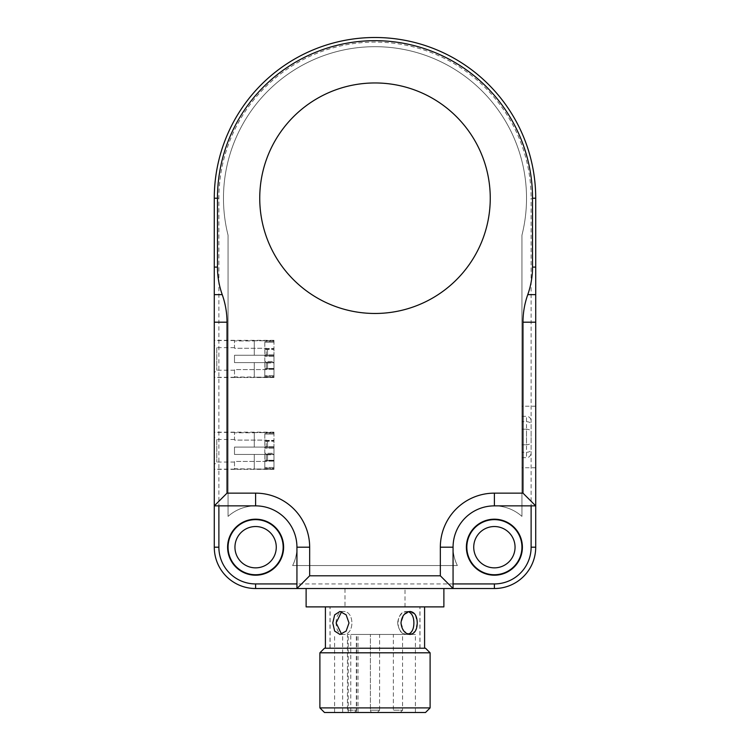 <?xml version="1.0" encoding="UTF-8"?>
<svg xmlns="http://www.w3.org/2000/svg" width="750" height="750" viewBox="0 0 750 750"><rect width="100%" height="100%" fill="white"/><g stroke="black" fill="none" stroke-linecap="round" stroke-linejoin="round"><path stroke-width="0.56" stroke-dasharray="3.75 2.81" d="M515.053 547.191A20.662 20.662 0 0 0 484.059 529.303A20.662 20.662 0 0 0 484.059 565.087A20.662 20.662 0 0 0 515.053 547.191M521.934 547.191A27.553 27.553 0 0 1 480.609 571.05A27.553 27.553 0 0 1 480.609 523.331A27.553 27.553 0 0 1 521.934 547.191M276.272 547.191A20.662 20.662 0 0 0 245.278 529.303A20.662 20.662 0 0 0 245.278 565.087A20.662 20.662 0 0 0 276.272 547.191M283.163 547.191A27.553 27.553 0 0 1 241.837 571.05A27.553 27.553 0 0 1 241.837 523.331A27.553 27.553 0 0 1 283.163 547.191M273.975 447.319L264.797 447.319L264.797 448.238L264.797 446.756L264.797 447.319L273.975 447.319L273.975 448.238L273.975 447.319L264.797 447.319L273.975 447.319L273.975 446.756L273.975 447.319M264.797 453.291L264.797 448.238L264.797 453.291L273.975 453.291L273.975 454.209L273.975 448.238L273.975 453.291L264.797 453.291M264.797 441.244L264.797 446.756L264.797 440.4L264.797 441.244L273.975 441.244L273.975 446.756L273.975 440.4L273.975 441.244L264.797 441.244M264.797 434.053L264.797 440.4L273.975 440.4L273.975 434.053L273.975 440.4L264.797 440.4L264.797 433.134L264.797 434.053L273.975 434.053L273.975 433.134L273.975 434.053L264.797 434.053M264.797 454.772L264.797 460.284L264.797 454.772L273.975 454.772L273.975 454.209L264.797 454.209L273.975 454.209L264.797 454.209L273.975 454.209L273.975 460.284L273.975 454.772L264.797 454.772M264.797 461.137L264.797 468.394L264.797 461.137L273.975 461.137L273.975 460.284L273.975 467.475L273.975 461.137L264.797 461.137M273.975 433.134L264.797 433.134L273.975 433.134M273.975 468.394L273.975 467.475L273.975 468.394L264.797 468.394L273.975 468.394M273.975 432.534L273.975 440.859L273.975 432.534L254.278 432.534L254.278 447.094L273.975 447.094L234.488 447.094L267.553 447.094L266.288 447.094L266.288 440.091L267.553 440.859L273.975 440.859L273.975 447.094L273.975 440.859L267.553 440.859L267.553 447.094L267.553 440.859L266.288 440.091L266.288 447.094L234.488 447.094L234.488 454.434L273.975 454.434L254.278 454.434L254.278 468.994L273.975 468.994L273.975 460.669L267.553 460.669L266.288 461.438L234.488 461.438L234.488 469.134L254.278 468.759L254.278 454.434L254.278 468.759L254.278 454.434L234.488 454.434L267.553 454.434L234.488 454.434L234.488 447.094L234.488 454.434L234.488 447.094L254.278 447.094L254.278 432.769L234.488 432.769L234.488 440.091L266.288 440.091L234.488 440.091L234.488 432.769L273.975 432.534M254.278 432.534L254.278 447.094L254.278 432.534M234.488 432.394L214.284 432.394L214.284 469.134L214.284 432.394M266.288 461.438L266.288 454.434L266.288 461.438L234.488 461.438L234.488 468.759L273.975 469.359L273.975 460.669L267.553 460.669L266.288 461.438M234.488 439.472L216.769 439.472L216.769 462.056L216.769 439.472L214.284 436.988L214.284 464.541L214.284 436.988M273.975 460.669L273.975 454.434L273.975 460.669M267.553 460.669L267.553 454.434L267.553 460.669M273.975 450.769L273.975 447.094L273.975 450.769M214.284 450.769L214.284 432.169L214.284 450.769M273.975 355.481L264.797 355.481L264.797 356.4L264.797 354.919L264.797 355.481L273.975 355.481L273.975 356.4L273.975 355.481L264.797 355.481L273.975 355.481L273.975 354.919L273.975 355.481M264.797 361.453L264.797 356.4L264.797 361.453L273.975 361.453L273.975 362.372L273.975 356.4L273.975 361.453L264.797 361.453M264.797 349.406L264.797 354.919L264.797 348.562L264.797 349.406L273.975 349.406L273.975 354.919L273.975 348.562L273.975 349.406L264.797 349.406M264.797 342.216L264.797 348.562L273.975 348.562L273.975 342.216L273.975 348.562L264.797 348.562L264.797 341.297L264.797 342.216L273.975 342.216L273.975 341.297L273.975 342.216L264.797 342.216M264.797 362.934L264.797 368.456L264.797 362.934L273.975 362.934L273.975 362.372L264.797 362.372L273.975 362.372L264.797 362.372L273.975 362.372L273.975 368.456L273.975 362.934L264.797 362.934M264.797 369.3L264.797 376.566L264.797 369.3L273.975 369.3L273.975 368.456L273.975 375.647L273.975 369.3L264.797 369.3M273.975 341.297L264.797 341.297L273.975 341.297M273.975 376.566L273.975 375.647L273.975 376.566L264.797 376.566L273.975 376.566M273.975 340.697L273.975 349.031L273.975 340.697L254.278 340.697L254.278 355.256L273.975 355.256L234.488 355.256L267.553 355.256L266.288 355.256L266.288 348.253L267.553 349.031L273.975 349.031L273.975 355.256L273.975 349.031L267.553 349.031L267.553 355.256L267.553 349.031L266.288 348.253L266.288 355.256L234.488 355.256L234.488 362.606L273.975 362.606L254.278 362.606L254.278 377.156L273.975 377.156L273.975 368.831L267.553 368.831L266.288 369.6L234.488 369.6L234.488 377.297L254.278 376.922L254.278 362.606L254.278 376.922L254.278 362.606L234.488 362.606L267.553 362.606L234.488 362.606L234.488 355.256L234.488 362.606L234.488 355.256L254.278 355.256L254.278 340.931L234.488 340.931L234.488 348.253L266.288 348.253L234.488 348.253L234.488 340.931L273.975 340.697M254.278 340.697L254.278 355.256L254.278 340.697M234.488 340.566L214.284 340.566L214.284 377.297L214.284 340.566M266.288 369.6L266.288 362.606L266.288 369.6L234.488 369.6L234.488 376.922L273.975 377.522L273.975 368.831L267.553 368.831L266.288 369.6M234.488 347.634L216.769 347.634L216.769 370.219L216.769 347.634L214.284 345.15L214.284 372.703L214.284 345.15M273.975 368.831L273.975 362.606L273.975 368.831M267.553 368.831L267.553 362.606L267.553 368.831M273.975 358.931L273.975 355.256L273.975 358.931M214.284 358.931L214.284 340.331L214.284 358.931M341.597 634.2L343.181 634.434C354.788 635.147 354.788 610.772 343.181 611.475L341.597 611.719M343.181 648.216L420 648.216L343.181 648.216M343.181 606.891L420 606.891L343.181 606.891M408.403 611.719L406.819 611.475C395.212 610.772 395.212 635.147 406.819 634.434L408.403 634.2M397.65 622.959C398.484 615.984 401.541 612.159 406.819 611.475C416.147 610.772 416.147 635.147 406.819 634.434C401.541 633.759 398.484 629.934 397.65 622.959M336.112 622.959C336.244 615.984 338.597 612.159 343.181 611.475C354.788 610.772 354.788 635.147 343.181 634.434C338.597 633.759 336.244 629.934 336.112 622.959M405.019 606.891L405.019 588.525L344.981 588.525L344.981 606.891L443.878 606.891M344.981 588.525L405.019 588.525M344.981 606.891L306.122 606.891M430.106 652.809L319.894 652.809M324.488 648.216L425.512 648.216M410.062 648.216L325.406 648.216L410.062 648.216M319.894 707.906L430.106 707.906M410.062 606.891L325.406 606.891L410.062 606.891M417.234 622.959L415.331 631.078L410.062 634.434L403.856 631.078L400.997 622.959L403.856 614.841L410.062 611.475L415.331 614.841L417.234 622.959M349.003 622.959L346.144 631.078L339.938 634.434L334.669 631.078L332.766 622.959L334.669 614.841L339.938 611.475L346.144 614.841L349.003 622.959M425.512 712.5L324.488 712.5M406.753 648.216L330.094 648.216L406.753 648.216M406.753 606.891L330.094 606.891L406.753 606.891M372.703 712.5A2.297 2.297 0 0 1 370.406 710.203L379.594 710.203L379.594 634.434L370.406 634.434L379.594 634.434L370.406 634.434L379.594 634.434L379.594 710.203L370.406 710.203L379.594 710.203L370.406 710.203L370.406 634.434L370.406 710.203A2.297 2.297 0 0 0 372.703 712.5L377.297 712.5L372.703 712.5M395.663 712.5L400.256 712.5L395.663 712.5A2.297 2.297 0 0 1 393.366 710.203L402.553 710.203L402.553 634.434L393.366 634.434L402.553 634.434M349.744 712.5L354.337 712.5L349.744 712.5A2.297 2.297 0 0 1 347.447 710.203L356.634 710.203L356.634 634.434L347.447 634.434L356.634 634.434M350.775 712.5L415.406 712.5L334.594 712.5L358.012 712.5L350.775 712.5L350.775 634.434L415.406 634.434L350.775 634.434M342.656 712.5L342.656 634.434M521.934 516.394L521.934 235.237A151.528 151.528 0 0 0 375 46.688A151.528 151.528 0 0 0 228.066 235.237L228.066 516.394A41.325 41.325 0 0 1 292.631 565.566L457.369 565.566A41.325 41.325 0 0 1 521.934 516.394L521.934 235.237A151.528 151.528 0 0 0 375 46.688A151.528 151.528 0 0 0 228.066 235.237L228.066 516.394A41.325 41.325 0 0 1 292.631 565.566L457.369 565.566A41.325 41.325 0 0 1 521.934 516.394M490.256 198.216A115.256 115.256 0 0 0 317.372 98.4A115.256 115.256 0 0 0 317.372 298.031A115.256 115.256 0 0 0 490.256 198.216M526.528 421.669C529.35 421.856 530.887 422.756 531.122 424.397L531.122 442.059C530.887 443.7 529.35 444.6 526.528 444.788L526.528 416.325L526.528 421.669L521.934 421.669L521.934 416.325L521.934 444.788L521.934 421.669M531.122 424.397L531.122 442.059M526.528 452.306C529.35 452.128 530.887 451.219 531.122 449.587L531.122 431.916C530.887 430.284 529.35 429.375 526.528 429.197L526.528 457.65L526.528 452.306L521.934 452.306L521.934 457.65L521.934 429.197L521.934 452.306M531.122 449.587L531.122 431.916M521.934 444.788L526.528 444.788M521.934 429.197L526.528 429.197M521.934 436.988L521.934 467.756L521.934 436.988M535.716 436.988L535.716 467.756L535.716 436.988M535.716 198.216L531.122 198.216A156.122 156.122 0 0 0 375 42.094A156.122 156.122 0 0 0 218.878 198.216L218.878 547.191A36.731 36.731 0 0 0 255.609 583.931L494.391 583.931A36.731 36.731 0 0 0 531.122 547.191L535.716 547.191A41.325 41.325 0 0 1 494.391 588.525L255.609 588.525A41.325 41.325 0 0 1 214.284 547.191L214.284 198.216A160.716 160.716 0 0 1 375 37.5A160.716 160.716 0 0 1 535.716 198.216L535.716 505.866L494.391 505.866A41.325 41.325 0 0 0 453.066 547.191L453.066 588.525M214.284 505.866L255.609 505.866A41.325 41.325 0 0 1 296.934 547.191L296.934 588.525M522.394 547.191A28.012 28.012 0 0 0 480.384 522.938A28.012 28.012 0 0 0 480.384 571.453A28.012 28.012 0 0 0 522.394 547.191M227.606 547.191A28.012 28.012 0 0 0 269.616 571.453A28.012 28.012 0 0 0 269.616 522.938A28.012 28.012 0 0 0 227.606 547.191M273.975 448.238L264.797 448.238L273.975 448.238M273.975 446.756L264.797 446.756L273.975 446.756M273.975 460.284L264.797 460.284L273.975 460.284M273.975 467.475L264.797 467.475L273.975 467.475M273.975 356.4L264.797 356.4L273.975 356.4M273.975 354.919L264.797 354.919L273.975 354.919M273.975 368.456L264.797 368.456L273.975 368.456M273.975 375.647L264.797 375.647L273.975 375.647M400.256 712.5L402.553 710.203L393.366 710.203L393.366 634.434M354.337 712.5L356.634 710.203L347.447 710.203L347.447 634.434M348.216 712.5L348.216 634.434M356.334 712.5L356.334 634.434M218.878 198.216L214.284 198.216M218.878 547.191L214.284 547.191M255.609 583.931L255.609 588.525M494.391 583.931L494.391 588.525M531.122 547.191L531.122 198.216M234.488 462.056L216.769 462.056L214.284 464.541M234.488 469.134L214.284 469.134M273.975 432.169L214.284 432.169M273.975 469.359L214.284 469.359M234.488 370.219L216.769 370.219L214.284 372.703M234.488 377.297L214.284 377.297M273.975 340.331L214.284 340.331M273.975 377.522L214.284 377.522M420 648.216L420 606.891M330 648.216L330 606.891M406.819 634.434L410.062 634.434L406.819 634.434M406.819 611.475L410.062 611.475L406.819 611.475M339.938 634.434L343.181 634.434L339.938 634.434M339.938 611.475L343.181 611.475L339.938 611.475M419.906 648.216L419.906 606.891M330.094 648.216L330.094 606.891M379.594 710.203L377.297 712.5L379.594 710.203M415.406 712.5L415.406 634.434M334.594 712.5L334.594 634.434M358.012 712.5L358.012 634.434M521.934 416.325L526.528 416.325C529.322 416.597 530.85 418.125 531.122 420.919M521.934 457.65L526.528 457.65C526.509 457.856 530.4 457.734 531.122 453.066M535.716 406.228L521.934 406.228M535.716 467.756L521.934 467.756"/><path stroke-width="1.12" d="M515.053 547.191A20.662 20.662 0 0 1 484.059 565.087A20.662 20.662 0 0 1 484.059 529.303A20.662 20.662 0 0 1 515.053 547.191M521.934 547.191A27.553 27.553 0 0 1 480.609 571.05A27.553 27.553 0 0 1 480.609 523.331A27.553 27.553 0 0 1 521.934 547.191M276.272 547.191A20.662 20.662 0 0 1 245.278 565.087A20.662 20.662 0 0 1 245.278 529.303A20.662 20.662 0 0 1 276.272 547.191M283.163 547.191A27.553 27.553 0 0 1 241.837 571.05A27.553 27.553 0 0 1 241.837 523.331A27.553 27.553 0 0 1 283.163 547.191M341.597 611.719L336.112 622.959L341.597 634.2M408.403 634.2C412.013 632.616 413.841 628.866 413.888 622.959C413.841 617.053 412.013 613.303 408.403 611.719M306.122 588.525L306.122 606.891L443.878 606.891L443.878 588.525M336.038 652.809L430.106 652.809L425.512 648.216L324.488 648.216L319.894 652.809L336.038 652.809M319.894 707.906L324.488 712.5L425.512 712.5L430.106 707.906L319.894 707.906L319.894 652.809M417.234 622.959C417.075 615.984 414.684 612.159 410.062 611.475C404.822 612.159 401.803 615.984 400.997 622.959C401.803 629.934 404.822 633.759 410.062 634.434C414.684 633.759 417.075 629.934 417.234 622.959M349.003 622.959L346.144 614.841L339.938 611.475L334.669 614.841L332.766 622.959L334.669 631.078L339.938 634.434L346.144 631.078L349.003 622.959M214.284 267.094L214.284 294.647L222.234 294.647A108.431 93.9 180 0 1 217.463 267.094L214.284 267.094L214.284 198.216A160.716 160.716 0 0 1 375 37.5A160.716 160.716 0 0 1 535.716 198.216L535.716 547.191L535.716 505.866L522.984 493.144L494.391 493.144A54.056 54.056 0 0 0 440.334 547.191L440.334 575.794L453.066 588.525L494.391 588.525A41.325 41.325 0 0 0 535.716 547.191L531.122 547.191A36.731 36.731 0 0 1 494.391 583.931L494.391 588.525M255.609 588.525L296.934 588.525L309.666 575.794L309.666 547.191A54.056 54.056 0 0 0 255.609 493.144L227.016 493.144L214.284 505.866L214.284 547.191A41.325 41.325 0 0 0 255.609 588.525L255.609 583.931A36.731 36.731 0 0 1 218.878 547.191L214.284 547.191M227.606 547.191A28.012 28.012 0 0 1 269.616 522.938A28.012 28.012 0 0 1 269.616 571.453A28.012 28.012 0 0 1 227.606 547.191M522.394 547.191A28.012 28.012 0 0 1 480.384 571.453A28.012 28.012 0 0 1 480.384 522.938A28.012 28.012 0 0 1 522.394 547.191M222.234 294.647A108.431 93.9 0 0 1 227.016 322.191L214.284 322.191L214.284 505.866L255.609 505.866A41.325 41.325 0 0 1 296.934 547.191L296.934 588.525L453.066 588.525L453.066 547.191A41.325 41.325 0 0 1 494.391 505.866L535.716 505.866M440.334 575.794L309.666 575.794M522.984 493.144L522.984 322.191A108.431 93.9 180 0 1 527.766 294.647L535.716 294.647M217.463 267.094L217.463 198.216A157.537 157.537 0 0 1 375 40.678A157.537 157.537 0 0 1 532.537 198.216L532.537 267.094A108.431 93.9 0 0 1 527.766 294.647M227.016 322.191L227.016 493.144M490.256 198.216A115.256 115.256 0 0 1 317.372 298.031A115.256 115.256 0 0 1 317.372 98.4A115.256 115.256 0 0 1 490.256 198.216M214.284 322.191L214.284 294.647M296.934 583.931L255.609 583.931M218.878 547.191L218.878 505.866M531.122 505.866L531.122 547.191M494.391 583.931L453.066 583.931M494.391 493.144L494.391 505.866M440.334 547.191L453.066 547.191M309.666 547.191L296.934 547.191M255.609 493.144L255.609 505.866M535.716 267.094L532.537 267.094M522.984 322.191L535.716 322.191M535.716 198.216L532.537 198.216M214.284 198.216L217.463 198.216M430.106 707.906L430.106 652.809M325.406 606.891L325.406 648.216M424.594 606.891L424.594 648.216"/></g></svg>
